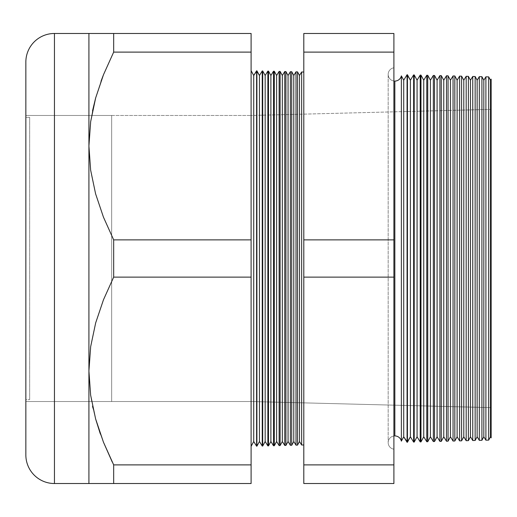 <?xml version="1.0" encoding="UTF-8"?>
<svg xmlns="http://www.w3.org/2000/svg" width="517" height="517" viewBox="0 0 517 517"><rect width="100%" height="100%" fill="white"/><g stroke="black" fill="none" stroke-linecap="round" stroke-linejoin="round"><path stroke-width="0.39" stroke-dasharray="2.58 1.94" d="M29.663 117.385L29.663 399.615L25.85 399.615L25.85 117.385L29.663 117.385L25.85 117.385L25.85 258.5L25.85 115.478L25.85 401.522L111.666 401.522L111.666 115.478L25.85 115.478L111.666 115.478L111.666 401.522L25.85 401.522L25.85 115.478L25.85 399.615L25.85 117.385L25.85 399.615L29.663 399.615L29.663 117.385M111.666 115.478L111.666 401.522L111.666 115.478M95.593 98.172L103.432 74.875L113.669 52.107L113.669 33.476L88.918 33.476L88.918 371.012L90.669 395.382L91.658 401.522L251.1 401.522L251.1 115.478L251.1 401.522L491.15 407.635L491.15 79.127L491.15 437.873L491.15 109.365L251.1 115.478L491.15 109.365L491.15 407.635L251.1 401.522L251.1 115.478L25.85 115.478L25.85 401.522L25.85 115.478L251.1 115.478L251.1 401.522L25.85 401.522L91.658 401.522L90.669 395.382L88.918 371.012L90.637 346.881L95.593 323.19L103.432 299.899L113.669 277.125L251.1 277.125L251.1 483.524L113.669 483.524L251.1 483.524L251.1 464.893L113.669 464.893L251.1 464.893L251.1 277.125L113.669 277.125L113.669 239.875L251.1 239.875L251.1 277.125L251.1 239.875L113.669 239.875L103.484 217.243L95.671 194.108L90.669 170.358L88.918 145.988L90.637 121.857L92.549 110.838M29.663 399.615L29.663 118.063L29.663 399.615M401.36 441.137L401.36 75.863L401.36 441.137M394.846 81.079L394.846 435.921L394.846 81.079A6.676 6.676 0 0 1 388.177 74.493A6.676 6.676 0 0 1 393.896 67.798L393.896 449.202A6.676 6.676 0 0 1 388.177 442.507A6.676 6.676 0 0 1 394.846 435.921A6.676 6.676 0 0 0 388.177 442.507A6.676 6.676 0 0 0 393.896 449.202L393.896 67.798A6.676 6.676 0 0 0 388.177 74.493A6.676 6.676 0 0 0 394.846 81.079M251.1 70.661L251.1 446.339L251.1 70.661M303.802 444.956L303.802 72.044L303.802 444.956M479.324 440.361L479.324 76.639L479.324 440.361M481.915 76.71L481.915 440.29L481.915 76.71M472.758 440.529L472.758 76.471L472.758 440.529M475.142 76.529L475.142 440.471L475.142 76.529M466.185 440.704L466.185 76.296L466.185 440.704M468.37 76.354L468.37 440.646L468.37 76.354M459.619 440.878L459.619 76.122L459.619 440.878M461.603 76.173L461.603 440.827L461.603 76.173M453.047 441.046L453.047 75.954L453.047 441.046M454.831 75.999L454.831 441.001L454.831 75.999M446.481 441.221L446.481 75.779L446.481 441.221M448.058 75.825L448.058 441.175L448.058 75.825M439.915 441.395L439.915 75.605L439.915 441.395M441.292 75.644L441.292 441.356L441.292 75.644M433.343 441.563L433.343 75.437L433.343 441.563M434.519 75.469L434.519 441.531L434.519 75.469M426.777 441.738L426.777 75.262L426.777 441.738M427.746 75.288L427.746 441.712L427.746 75.288M420.205 441.906L420.205 75.094L420.205 441.906M420.98 75.114L420.98 441.886L420.98 75.114M413.639 442.08L413.639 74.92L413.639 442.08M414.207 74.933L414.207 442.067L414.207 74.933M407.066 442.255L407.066 74.745L407.066 442.255M407.435 74.758L407.435 442.242L407.435 74.758M296.015 445.163L296.015 71.837L296.015 445.163M297.527 71.882L297.527 445.118L297.527 71.882M290.386 445.305L290.386 71.695L290.386 445.305M291.724 71.727L291.724 445.273L291.724 71.727M284.757 445.454L284.757 71.546L284.757 445.454M285.92 71.579L285.92 445.421L285.92 71.579M279.128 445.602L279.128 71.398L279.128 445.602M280.117 71.424L280.117 445.576L280.117 71.424M273.493 445.751L273.493 71.249L273.493 445.751M274.314 71.268L274.314 445.732L274.314 71.268M267.864 445.9L267.864 71.1L267.864 445.9M268.51 71.12L268.51 445.88L268.51 71.12M262.235 446.042L262.235 70.958L262.235 446.042M262.707 70.965L262.707 446.035L262.707 70.965M256.606 446.19L256.606 70.81L256.606 446.19M256.904 70.816L256.904 446.184L256.904 70.816M92.646 110.347L90.637 121.857L88.918 145.988L90.669 170.358L95.671 194.108L103.484 217.243L113.669 239.875L113.669 277.125L103.432 299.899L95.593 323.19L90.637 346.881L88.918 371.012L88.918 483.524L113.669 483.524L113.669 464.893L112.241 462.017M103.458 442.19L100.091 433.181M92.537 406.103L95.639 418.996L92.957 408.1M113.669 33.476L251.1 33.476L113.669 33.476L113.669 52.107L251.1 52.107L251.1 239.875L251.1 52.107L113.669 52.107L103.432 74.875M251.1 33.476L251.1 52.107L251.1 33.476M393.896 483.524L393.896 33.476L303.802 33.476L393.896 33.476L393.896 52.107L303.802 52.107L303.802 33.476L303.802 52.107L393.896 52.107L393.896 239.875L303.802 239.875L303.802 52.107L303.802 239.875L393.896 239.875L393.896 277.125L303.802 277.125L303.802 239.875L303.802 277.125L393.896 277.125L393.896 464.893L303.802 464.893L303.802 277.125L303.802 464.893L393.896 464.893L393.896 483.524L303.802 483.524L303.802 464.893L303.802 483.524L393.896 483.524M485.896 440.187L485.896 76.813L485.896 440.187M488.681 76.884L488.681 440.116L488.681 76.884M25.85 454.915L25.85 453.971M25.85 115.478L25.85 401.522L25.85 115.478M54.453 483.524L54.453 33.476L54.453 483.524M301.65 445.014L301.65 71.986L301.65 445.014M101.028 81.195L95.639 98.004M95.626 33.476L103.49 33.476M90.649 33.476L93.105 33.476M88.918 483.524L88.918 33.476M93.015 483.524L90.649 483.524M103.49 483.524L95.626 483.524M113.669 464.893L113.669 483.524L107.058 483.524M100.408 434.08L103.478 442.242M253.724 75.501L253.724 441.499L253.724 75.501M259.45 75.501L259.45 441.499L259.45 75.501M265.169 75.501L265.169 441.499L265.169 75.501M270.889 75.501L270.889 441.499L270.889 75.501M276.608 75.501L276.608 441.499L276.608 75.501M282.334 75.501L282.334 441.499L282.334 75.501M288.053 75.501L288.053 441.499L288.053 75.501M293.772 75.501L293.772 441.499L293.772 75.501M299.492 75.501L299.492 441.499L299.492 75.501M403.719 80.206L403.719 436.794L403.719 80.206M410.395 80.206L410.395 436.794L410.395 80.206M417.07 80.206L417.07 436.794L417.07 80.206M423.746 80.206L423.746 436.794L423.746 80.206M430.422 80.206L430.422 436.794L430.422 80.206M437.091 80.206L437.091 436.794L437.091 80.206M443.767 80.206L443.767 436.794L443.767 80.206M450.443 80.206L450.443 436.794L450.443 80.206M457.118 80.206L457.118 436.794L457.118 80.206M463.788 80.206L463.788 436.794L463.788 80.206M470.464 80.206L470.464 436.794L470.464 80.206M477.139 80.206L477.139 436.794L477.139 80.206M483.815 80.206L483.815 436.794L483.815 80.206M490.491 80.206L490.491 436.794L490.491 80.206M388.177 74.403L388.177 442.597L388.177 74.403"/><path stroke-width="0.78" d="M92.957 408.1L92.537 406.103M401.36 75.863L401.36 441.137A6.676 6.676 0 0 0 394.846 435.921L394.846 81.079A6.676 6.676 0 0 0 401.36 75.863A6.676 6.676 0 0 1 394.846 81.079L394.846 435.921A6.676 6.676 0 0 1 401.36 441.137L403.719 436.794L407.066 442.255L407.066 74.745L403.719 80.206L403.719 436.794L403.719 80.206L401.36 75.863L401.36 441.137L403.719 436.794L407.435 442.242L410.395 436.794L413.639 442.08L413.639 74.92L410.395 80.206L410.395 436.794L410.395 80.206L407.435 74.758L407.435 442.242L407.435 74.758L407.066 74.745L407.066 442.255L410.395 436.794L413.639 442.08L414.207 442.067L417.07 436.794L420.205 441.906L420.205 75.094L417.07 80.206L417.07 436.794L417.07 80.206L414.207 74.933L414.207 442.067L414.207 74.933L413.639 74.92L413.639 442.08L414.207 442.067L417.07 436.794L420.205 441.906L420.98 441.886L423.746 436.794L426.777 441.738L426.777 75.262L423.746 80.206L423.746 436.794L423.746 80.206L420.98 75.114L420.98 441.886L420.98 75.114L420.205 75.094L420.205 441.906L420.98 441.886L423.746 436.794L426.777 441.738L427.746 441.712L430.422 436.794L433.343 441.563L433.343 75.437L430.422 80.206L430.422 436.794L430.422 80.206L427.746 75.288L427.746 441.712L427.746 75.288L426.777 75.262L426.777 441.738L427.746 441.712L430.422 436.794L433.343 441.563L434.519 441.531L437.091 436.794L439.915 441.395L439.915 75.605L437.091 80.206L437.091 436.794L437.091 80.206L434.519 75.469L434.519 441.531L434.519 75.469L433.343 75.437L433.343 441.563L434.519 441.531L437.091 436.794L439.915 441.395L441.292 441.356L443.767 436.794L446.481 441.221L446.481 75.779L443.767 80.206L443.767 436.794L443.767 80.206L441.292 75.644L441.292 441.356L441.292 75.644L439.915 75.605L439.915 441.395L441.292 441.356L443.767 436.794L446.481 441.221L448.058 441.175L450.443 436.794L453.047 441.046L453.047 75.954L450.443 80.206L450.443 436.794L450.443 80.206L448.058 75.825L448.058 441.175L448.058 75.825L446.481 75.779L446.481 441.221L448.058 441.175L450.443 436.794L453.047 441.046L454.831 441.001L457.118 436.794L459.619 440.878L459.619 76.122L457.118 80.206L457.118 436.794L457.118 80.206L454.831 75.999L454.831 441.001L454.831 75.999L453.047 75.954L453.047 441.046L454.831 441.001L457.118 436.794L459.619 440.878L461.603 440.827L463.788 436.794L466.185 440.704L466.185 76.296L463.788 80.206L463.788 436.794L463.788 80.206L461.603 76.173L461.603 440.827L461.603 76.173L459.619 76.122L459.619 440.878L461.603 440.827L463.788 436.794L466.185 440.704L468.37 440.646L470.464 436.794L472.758 440.529L472.758 76.471L470.464 80.206L470.464 436.794L470.464 80.206L468.37 76.354L468.37 440.646L468.37 76.354L466.185 76.296L466.185 440.704L468.37 440.646L470.464 436.794L472.758 440.529L475.142 440.471L477.139 436.794L479.324 440.361L479.324 76.639L477.139 80.206L477.139 436.794L477.139 80.206L475.142 76.529L475.142 440.471L475.142 76.529L472.758 76.471L472.758 440.529L475.142 440.471L477.139 436.794L479.324 440.361L481.915 440.29L483.815 436.794L485.896 440.187L485.896 76.813L483.815 80.206L483.815 436.794L483.815 80.206L481.915 76.71L481.915 440.29L481.915 76.71L479.324 76.639L479.324 440.361L481.915 440.29L483.815 436.794L485.896 440.187L488.681 440.116L490.491 436.794L491.15 437.873L491.15 79.127L490.491 80.206L490.491 436.794L490.491 80.206L488.681 76.884L488.681 440.116L488.681 76.884L485.896 76.813L485.896 440.187L488.681 440.116L490.491 436.794L491.15 437.873L491.15 79.127L490.491 80.206L488.681 76.884L485.896 76.813L483.815 80.206L481.915 76.71L479.324 76.639L477.139 80.206L475.142 76.529L472.758 76.471L470.464 80.206L468.37 76.354L466.185 76.296L463.788 80.206L461.603 76.173L459.619 76.122L457.118 80.206L454.831 75.999L453.047 75.954L450.443 80.206L448.058 75.825L446.481 75.779L443.767 80.206L441.292 75.644L439.915 75.605L437.091 80.206L434.519 75.469L433.343 75.437L430.422 80.206L427.746 75.288L426.777 75.262L423.746 80.206L420.98 75.114L420.205 75.094L417.07 80.206L414.207 74.933L413.639 74.92L410.395 80.206L407.066 74.745L403.719 80.206L401.36 75.863M301.65 71.986L299.492 75.501L299.492 441.499L301.65 445.014L301.65 71.986L301.65 445.014L303.802 444.956L301.65 445.014L299.492 441.499L299.492 75.501L297.527 71.882L297.527 445.118L299.492 441.499L297.527 445.118L297.527 71.882L296.015 71.837L293.772 75.501L293.772 441.499L296.015 445.163L296.015 71.837L296.015 445.163L297.527 445.118L296.015 445.163L293.772 441.499L293.772 75.501L291.724 71.727L291.724 445.273L293.772 441.499L291.724 445.273L291.724 71.727L290.386 71.695L288.053 75.501L288.053 441.499L290.386 445.305L290.386 71.695L290.386 445.305L291.724 445.273L290.386 445.305L288.053 441.499L288.053 75.501L285.92 71.579L285.92 445.421L288.053 441.499L285.92 445.421L285.92 71.579L284.757 71.546L282.334 75.501L282.334 441.499L284.757 445.454L284.757 71.546L284.757 445.454L285.92 445.421L284.757 445.454L282.334 441.499L282.334 75.501L280.117 71.424L280.117 445.576L282.334 441.499L280.117 445.576L280.117 71.424L279.128 71.398L276.608 75.501L276.608 441.499L279.128 445.602L279.128 71.398L279.128 445.602L280.117 445.576L279.128 445.602L276.608 441.499L276.608 75.501L274.314 71.268L274.314 445.732L276.608 441.499L274.314 445.732L274.314 71.268L273.493 71.249L270.889 75.501L270.889 441.499L273.493 445.751L273.493 71.249L273.493 445.751L274.314 445.732L273.493 445.751L270.889 441.499L270.889 75.501L268.51 71.12L268.51 445.88L270.889 441.499L268.51 445.88L268.51 71.12L267.864 71.1L265.169 75.501L265.169 441.499L267.864 445.9L267.864 71.1L267.864 445.9L268.51 445.88L267.864 445.9L265.169 441.499L265.169 75.501L262.707 70.965L262.707 446.035L265.169 441.499L262.707 446.035L262.707 70.965L262.235 70.958L259.45 75.501L259.45 441.499L262.235 446.042L262.235 70.958L262.235 446.042L262.707 446.035L262.235 446.042L259.45 441.499L259.45 75.501L256.904 70.816L256.904 446.184L259.45 441.499L256.904 446.184L256.904 70.816L253.724 75.501L253.724 441.499L256.606 446.19L256.606 70.81L256.606 446.19L253.724 441.499L253.724 75.501L251.1 70.661L253.724 75.501L256.606 70.81L259.45 75.501L262.235 70.958L262.707 70.965L265.169 75.501L267.864 71.1L268.51 71.12L270.889 75.501L273.493 71.249L274.314 71.268L276.608 75.501L279.128 71.398L280.117 71.424L282.334 75.501L284.757 71.546L285.92 71.579L288.053 75.501L290.386 71.695L291.724 71.727L293.772 75.501L296.015 71.837L297.527 71.882L299.492 75.501L301.65 71.986L303.802 72.044L301.65 71.986M251.1 446.339L253.724 441.499L251.1 446.339M25.85 453.971L25.85 62.085A28.603 28.603 0 0 1 54.453 33.476L113.669 33.476L113.669 52.107L103.484 74.732L95.671 97.875L90.669 121.618L88.918 145.988L90.637 170.119L95.593 193.81L103.432 217.101L113.669 239.875L251.1 239.875L251.1 483.524L113.669 483.524L251.1 483.524L251.1 464.893L113.669 464.893L251.1 464.893L251.1 277.125L113.669 277.125L251.1 277.125L251.1 239.875L113.669 239.875L113.669 277.125L103.484 299.757L95.671 322.892L90.669 346.642L88.918 371.012L90.637 395.143L95.593 418.828L103.432 442.125L113.669 464.893L113.669 483.524L54.453 483.524L54.453 33.476A28.603 28.603 0 0 0 25.85 62.085L25.85 454.915A28.603 28.603 0 0 0 54.453 483.524L88.918 483.524L88.918 33.476L54.453 33.476L54.453 483.524A28.603 28.603 0 0 1 25.85 454.915M112.241 462.017L103.458 442.19M100.091 433.181L95.632 418.99L100.408 434.08M92.549 110.838L95.632 98.01L92.646 110.347M101.028 81.195L103.458 74.81M113.669 33.476L251.1 33.476L88.918 33.476L88.918 371.012L90.669 346.642L95.671 322.892L103.484 299.757L113.669 277.125L113.669 239.875L103.432 217.101L95.593 193.81L90.637 170.119L88.918 145.988L90.669 121.618L95.671 97.875L103.484 74.732L113.669 52.107L251.1 52.107L251.1 33.476L251.1 52.107L113.669 52.107L113.669 33.476L103.49 33.476M251.1 239.875L251.1 52.107L251.1 239.875M393.896 52.107L393.896 483.524L303.802 483.524L393.896 483.524L393.896 464.893L303.802 464.893L303.802 483.524L303.802 464.893L393.896 464.893L393.896 277.125L303.802 277.125L303.802 464.893L303.802 277.125L393.896 277.125L393.896 52.107L303.802 52.107L303.802 239.875L393.896 239.875L303.802 239.875L303.802 277.125L303.802 52.107L393.896 52.107L393.896 33.476L393.896 52.107M303.802 33.476L303.802 52.107L303.802 33.476L393.896 33.476L303.802 33.476M93.105 33.476L95.639 33.476M90.643 33.476L88.918 33.476M90.649 483.524L93.015 483.524M107.058 483.524L113.669 483.524L113.669 464.893L103.432 442.125L95.593 418.828L90.637 395.143L88.918 371.012L88.918 483.524M103.478 442.242L113.669 464.893M95.639 483.524L103.484 483.524"/></g></svg>

